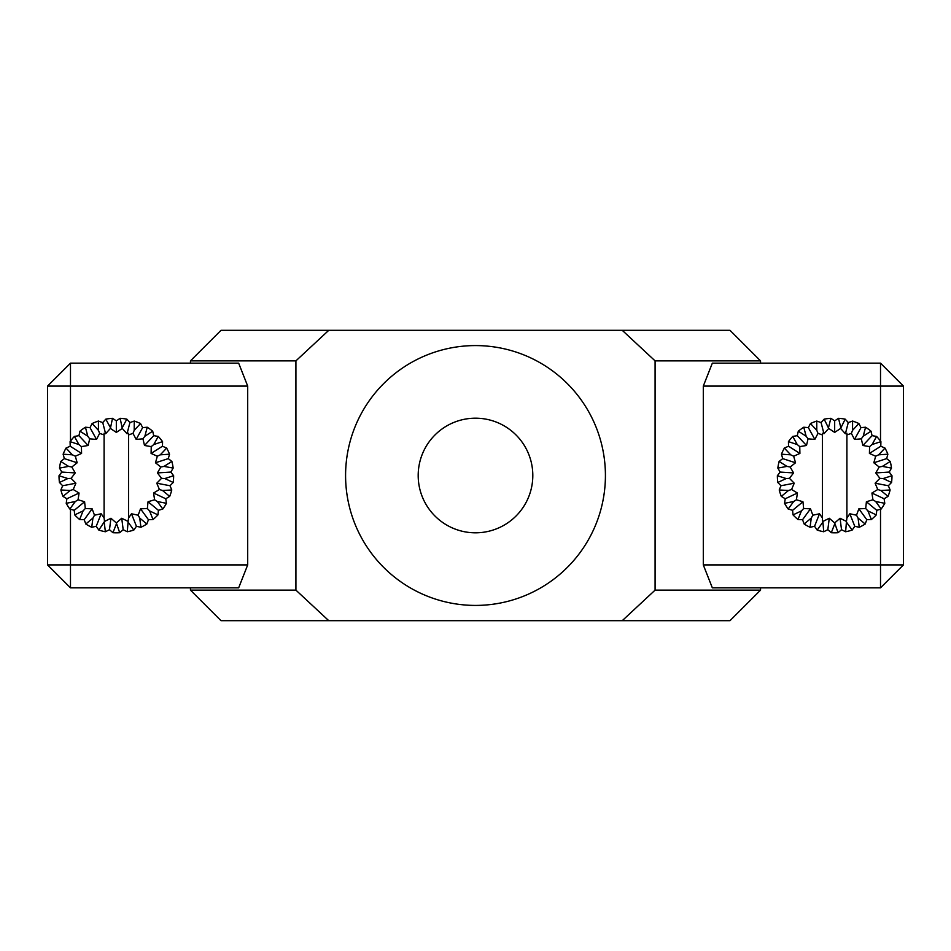 <?xml version="1.0" encoding="UTF-8"?>
<svg xmlns="http://www.w3.org/2000/svg" width="951" height="951" viewBox="0 0 951 951"><rect width="100%" height="100%" fill="white"/><g stroke="black" fill="none" stroke-linecap="round" stroke-linejoin="round"><path stroke-width="1.43" d="M116.331 522.931L110.922 518.259L104.527 521.445L104.099 518.01L101.175 513.778L94.494 515.204L92.128 508.809L85.305 508.535L84.603 501.748L78.065 499.774L79.076 493.034L73.227 489.503L75.89 483.215L71.099 478.341L75.236 472.92L71.812 467.012L77.174 462.78L75.331 456.207L81.572 453.437L81.417 446.613L88.146 445.484L89.691 438.839L96.491 439.421L99.641 433.371L104.099 434.928L104.099 433.228L105.609 433.763L110.387 428.437L116.331 432.408L122.275 428.437L127.042 433.763L128.551 433.228L128.551 434.928L133.009 433.371L136.159 439.421L142.959 438.839L144.504 445.484L151.245 446.613L151.09 453.437L157.331 456.207L155.477 462.78L160.838 467.012L157.414 472.92L161.551 478.341L156.772 483.215L159.423 489.503L153.575 493.034L154.585 499.774L148.047 501.748L147.346 508.535L140.522 508.809L138.157 515.204L131.488 513.778L128.551 518.01L128.123 521.445L121.728 518.259L116.331 522.931L119.707 532.715A57.31 57.31 0 0 1 112.955 532.715L109.484 529.707L105.371 531.752A57.31 57.31 0 0 1 98.833 530.076L96.217 526.307L91.724 527.27A57.31 57.31 0 0 1 85.804 524.013L84.211 519.71L79.622 519.519A57.31 57.31 0 0 1 74.701 514.895L74.226 510.33L70.481 509.201L70.481 564.906L247.7 564.906L247.7 386.094L70.481 386.094L70.481 441.109A57.31 57.31 0 0 1 74.392 436.426L78.921 435.665L79.967 431.195A57.31 57.31 0 0 1 85.424 427.225L90 427.617L92.128 423.54A57.31 57.31 0 0 1 98.405 421.055L102.744 422.577L105.811 419.153A57.31 57.31 0 0 1 112.503 418.309L116.331 420.865L120.147 418.309A57.31 57.31 0 0 1 126.852 419.153L129.918 422.577L134.246 421.055A57.31 57.31 0 0 1 140.534 423.54L142.65 427.617L147.227 427.225A57.31 57.31 0 0 1 152.695 431.195L153.729 435.665L158.258 436.426A57.31 57.31 0 0 1 162.562 441.633L162.466 446.221L166.663 448.087A57.31 57.31 0 0 1 169.54 454.198L168.291 458.62L171.893 461.461A57.31 57.31 0 0 1 173.165 468.094L170.859 472.065L173.641 475.726A57.31 57.31 0 0 1 173.213 482.466L170.003 485.735L171.786 489.967A57.31 57.31 0 0 1 169.694 496.386L165.771 498.764L166.449 503.305A57.31 57.31 0 0 1 162.823 509.011L158.425 510.33L157.961 514.895A57.31 57.31 0 0 1 153.028 519.519L148.439 519.71L146.846 524.013A57.31 57.31 0 0 1 140.938 527.27L136.445 526.307L133.829 530.076A57.31 57.31 0 0 1 127.291 531.752L123.178 529.707L119.707 532.715M822.449 518.01L819.512 513.778L812.843 515.204L810.478 508.809L803.654 508.535L802.953 501.748L796.415 499.774L797.425 493.034L791.577 489.503L794.228 483.215L789.449 478.341L793.586 472.92L790.162 467.012L795.523 462.78L793.669 456.207L799.91 453.437L799.755 446.613L806.496 445.484L808.041 438.839L814.841 439.421L817.991 433.371L822.449 434.928L822.449 520.815L822.877 521.445L829.272 518.259L834.669 522.931L838.045 532.715L841.516 529.707L845.629 531.752A57.31 57.31 0 0 0 852.167 530.076L854.783 526.307L859.276 527.27A57.31 57.31 0 0 0 865.196 524.013L866.789 519.71L871.378 519.519A57.31 57.31 0 0 0 876.299 514.895L876.774 510.33L881.173 509.011A57.31 57.31 0 0 0 884.787 503.305L884.109 498.764L888.044 496.386A57.31 57.31 0 0 0 890.136 489.967L888.341 485.735L891.562 482.466A57.31 57.31 0 0 0 891.99 475.726L889.209 472.065L891.503 468.094A57.31 57.31 0 0 0 890.243 461.461L886.641 458.62L887.877 454.198A57.31 57.31 0 0 0 885.001 448.087L880.804 446.221L880.911 441.633A57.31 57.31 0 0 0 876.608 436.426L872.079 435.665L871.033 431.195A57.31 57.31 0 0 0 865.576 427.225L861 427.617L858.872 423.54A57.31 57.31 0 0 0 852.595 421.055L848.256 422.577L845.189 419.153A57.31 57.31 0 0 0 838.497 418.309L834.669 420.865L830.853 418.309A57.31 57.31 0 0 0 824.148 419.153L821.082 422.577L816.754 421.055A57.31 57.31 0 0 0 810.466 423.54L808.35 427.617L803.773 427.225A57.31 57.31 0 0 0 798.305 431.195L797.271 435.665L792.742 436.426A57.31 57.31 0 0 0 788.438 441.633L788.534 446.221L784.337 448.087A57.31 57.31 0 0 0 781.46 454.198L782.709 458.62L779.107 461.461A57.31 57.31 0 0 0 777.835 468.094L780.141 472.065L777.359 475.726A57.31 57.31 0 0 0 777.787 482.466L780.997 485.735L779.214 489.967A57.31 57.31 0 0 0 781.306 496.386L785.229 498.764L784.551 503.305A57.31 57.31 0 0 0 788.177 509.011L792.575 510.33L793.039 514.895A57.31 57.31 0 0 0 797.972 519.519L802.561 519.71L804.154 524.013A57.31 57.31 0 0 0 810.062 527.27L814.555 526.307L817.171 530.076A57.31 57.31 0 0 0 823.709 531.752L827.822 529.707L831.293 532.715A57.31 57.31 0 0 0 838.045 532.715M475.5 605.418A129.918 129.918 0 0 0 605.418 475.5A129.918 129.918 0 0 0 475.5 345.582A129.918 129.918 0 0 0 345.582 475.5A129.918 129.918 0 0 0 475.5 605.418M116.331 432.408L116.331 420.865M122.275 428.437L120.147 418.309M110.387 428.437L112.503 418.309M105.609 433.763L102.744 422.577M110.245 427.32L105.811 419.153M99.641 433.371L98.452 430.339L98.405 421.055M101.175 513.778L96.217 526.307M104.527 521.445L98.833 530.076M110.922 518.259L109.484 529.707M104.253 522.539L105.371 531.752M116.331 524.06L112.955 532.715M121.728 518.259L123.178 529.707M128.123 521.445L127.291 531.752M128.409 522.539L133.829 530.076M131.488 513.778L136.445 526.307M133.009 433.371L134.21 430.339L134.246 421.055M127.042 433.763L129.918 422.577M122.417 427.32L126.852 419.153M128.551 434.928L128.551 518.01M104.099 518.01L104.099 434.928M834.669 522.931L840.078 518.259L846.473 521.445L846.901 518.01L849.825 513.778L856.506 515.204L858.872 508.809L865.695 508.535L866.397 501.748L872.935 499.774L871.924 493.034L877.773 489.503L875.11 483.215L879.901 478.341L875.764 472.92L879.188 467.012L873.826 462.78L875.669 456.207L869.428 453.437L869.583 446.613L862.854 445.484L861.309 438.839L854.509 439.421L851.359 433.371L846.901 434.928L846.901 433.228L845.391 433.763L840.613 428.437L834.669 432.408L828.725 428.437L823.958 433.763L821.082 422.577M828.725 428.437L824.148 419.153M822.877 521.445L823.709 531.752M829.272 518.259L827.822 529.707M834.669 524.06L831.293 532.715M840.078 518.259L841.516 529.707M846.473 521.445L845.629 531.752M845.391 433.763L848.256 422.577M840.613 428.437L845.189 419.153M840.755 427.32L838.497 418.309M834.669 432.408L834.669 420.865M828.583 427.32L830.853 418.309M880.519 441.109L880.519 386.094L703.3 386.094L703.3 564.906L880.519 564.906L880.519 509.201M655.084 590.131L760.55 590.131L729.976 620.694L622.227 620.694L655.084 590.131L655.084 360.869L622.227 330.306L328.773 330.306L295.916 360.869L190.45 360.869L221.024 330.306L328.773 330.306M295.916 590.131L328.773 620.694L221.024 620.694L190.45 590.131L295.916 590.131L295.916 360.869M622.227 620.694L328.773 620.694M703.3 386.094L712.335 363.163L880.519 363.163L880.519 386.094L903.45 386.094L903.45 564.906L880.519 564.906L880.519 587.837L712.335 587.837L703.3 564.906M247.7 564.906L238.665 587.837L70.481 587.837L70.481 564.906L47.55 564.906L47.55 386.094L70.481 386.094L70.481 363.163L238.665 363.163L247.7 386.094M880.519 587.837L903.45 564.906M47.55 564.906L70.481 587.837M903.45 386.094L880.519 363.163M70.481 363.163L47.55 386.094M190.45 590.131L190.45 587.837M190.45 363.163L190.45 360.869M760.55 590.131L760.55 587.837M760.55 363.163L760.55 360.869L655.084 360.869M622.227 330.306L729.976 330.306L760.55 360.869M822.449 434.928L822.449 433.228L823.958 433.763M817.991 433.371L816.79 430.339L816.754 421.055M816.79 430.339L810.466 423.54M814.841 439.421L808.35 427.617M808.041 438.839L806.127 436.212L803.773 427.225M806.127 436.212L798.305 431.195M806.496 445.484L797.271 435.665M799.755 446.613L797.247 444.545L792.742 436.426M797.247 444.545L788.438 441.633M799.91 453.437L788.534 446.221M793.669 456.207L790.733 454.828L784.337 448.087M790.733 454.828L781.46 454.198M795.523 462.78L782.709 458.62M790.162 467.012L786.964 466.394L779.107 461.461M786.964 466.394L777.835 468.094M793.586 472.92L780.141 472.065M789.449 478.341L786.204 478.555L777.359 475.726M786.204 478.555L777.787 482.466M794.228 483.215L780.997 485.735M791.577 489.503L788.486 490.502L779.214 489.967M788.486 490.502L781.306 496.386M797.425 493.034L785.229 498.764M796.415 499.774L793.669 501.522L784.551 503.305M793.669 501.522L788.177 509.011M802.953 501.748L792.575 510.33M803.654 508.535L801.431 510.901L793.039 514.895M801.431 510.901L797.972 519.519M810.478 508.809L802.561 519.71M812.843 515.204L811.274 518.057L804.154 524.013M811.274 518.057L810.062 527.27M819.512 513.778L814.555 526.307M822.591 522.539L817.171 530.076M846.747 522.539L852.167 530.076M849.825 513.778L854.783 526.307M856.506 515.204L858.064 518.057L859.276 527.27M858.064 518.057L865.196 524.013M858.872 508.809L866.789 519.71M865.695 508.535L867.918 510.901L871.378 519.519M867.918 510.901L876.299 514.895M866.397 501.748L876.774 510.33M872.935 499.774L875.681 501.522L881.173 509.011M875.681 501.522L884.787 503.305M871.924 493.034L884.109 498.764M877.773 489.503L880.864 490.502L888.044 496.386M880.864 490.502L890.136 489.967M875.11 483.215L888.341 485.735M879.901 478.341L883.146 478.555L891.562 482.466M883.146 478.555L891.99 475.726M875.764 472.92L889.209 472.065M879.188 467.012L882.373 466.394L891.503 468.094M882.373 466.394L890.243 461.461M873.826 462.78L886.641 458.62M875.669 456.207L878.617 454.828L887.877 454.198M878.617 454.828L885.001 448.087M869.428 453.437L880.804 446.221M869.583 446.613L872.091 444.545L880.911 441.633M872.091 444.545L876.608 436.426M862.854 445.484L872.079 435.665M861.309 438.839L863.223 436.212L871.033 431.195M863.223 436.212L865.576 427.225M854.509 439.421L861 427.617M851.359 433.371L852.548 430.339L858.872 423.54M852.548 430.339L852.595 421.055M846.901 518.01L846.901 434.928M98.452 430.339L92.128 423.54M96.491 439.421L90 427.617M89.691 438.839L87.777 436.212L85.424 427.225M87.777 436.212L79.967 431.195M88.146 445.484L78.921 435.665M81.417 446.613L78.909 444.545L74.392 436.426M78.909 444.545L70.089 441.633A57.31 57.31 0 0 1 70.481 441.109M81.572 453.437L70.196 446.221L70.089 441.633M75.331 456.207L72.383 454.828L65.999 448.087L70.196 446.221M72.383 454.828L63.123 454.198A57.31 57.31 0 0 1 65.999 448.087M77.174 462.78L64.359 458.62L63.123 454.198M71.812 467.012L68.627 466.394L60.757 461.461L64.359 458.62M68.627 466.394L59.497 468.094A57.31 57.31 0 0 1 60.757 461.461M75.236 472.92L61.791 472.065L59.497 468.094M71.099 478.341L67.854 478.555L59.01 475.726L61.791 472.065M67.854 478.555L59.438 482.466A57.31 57.31 0 0 1 59.01 475.726M75.89 483.215L62.659 485.735L59.438 482.466M73.227 489.503L70.136 490.502L60.864 489.967L62.659 485.735M70.136 490.502L62.956 496.386A57.31 57.31 0 0 1 60.864 489.967M79.076 493.034L66.891 498.764L62.956 496.386M78.065 499.774L75.319 501.522L66.213 503.305L66.891 498.764M75.319 501.522L69.827 509.011A57.31 57.31 0 0 1 66.213 503.305M70.481 509.201L69.827 509.011M84.603 501.748L74.226 510.33M85.305 508.535L83.082 510.901L74.701 514.895M83.082 510.901L79.622 519.519M92.128 508.809L84.211 519.71M94.494 515.204L92.936 518.057L85.804 524.013M92.936 518.057L91.724 527.27M138.157 515.204L139.726 518.057L140.938 527.27M139.726 518.057L146.846 524.013M140.522 508.809L148.439 519.71M147.346 508.535L149.569 510.901L153.028 519.519M149.569 510.901L157.961 514.895M148.047 501.748L158.425 510.33M154.585 499.774L157.331 501.522L162.823 509.011M157.331 501.522L166.449 503.305M153.575 493.034L165.771 498.764M159.423 489.503L162.514 490.502L169.694 496.386M162.514 490.502L171.786 489.967M156.772 483.215L170.003 485.735M161.551 478.341L164.796 478.555L173.213 482.466M164.796 478.555L173.641 475.726M157.414 472.92L170.859 472.065M160.838 467.012L164.036 466.394L173.165 468.094M164.036 466.394L171.893 461.461M155.477 462.78L168.291 458.62M157.331 456.207L160.267 454.828L169.54 454.198M160.267 454.828L166.663 448.087M151.09 453.437L162.466 446.221M151.245 446.613L153.753 444.545L162.562 441.633M153.753 444.545L158.258 436.426M144.504 445.484L153.729 435.665M142.959 438.839L144.873 436.212L152.695 431.195M144.873 436.212L147.227 427.225M136.159 439.421L142.65 427.617M134.21 430.339L140.534 423.54M532.81 475.5A57.31 57.31 0 0 1 475.5 532.81A57.31 57.31 0 0 1 418.19 475.5A57.31 57.31 0 0 1 475.5 418.19A57.31 57.31 0 0 1 532.81 475.5"/></g></svg>

